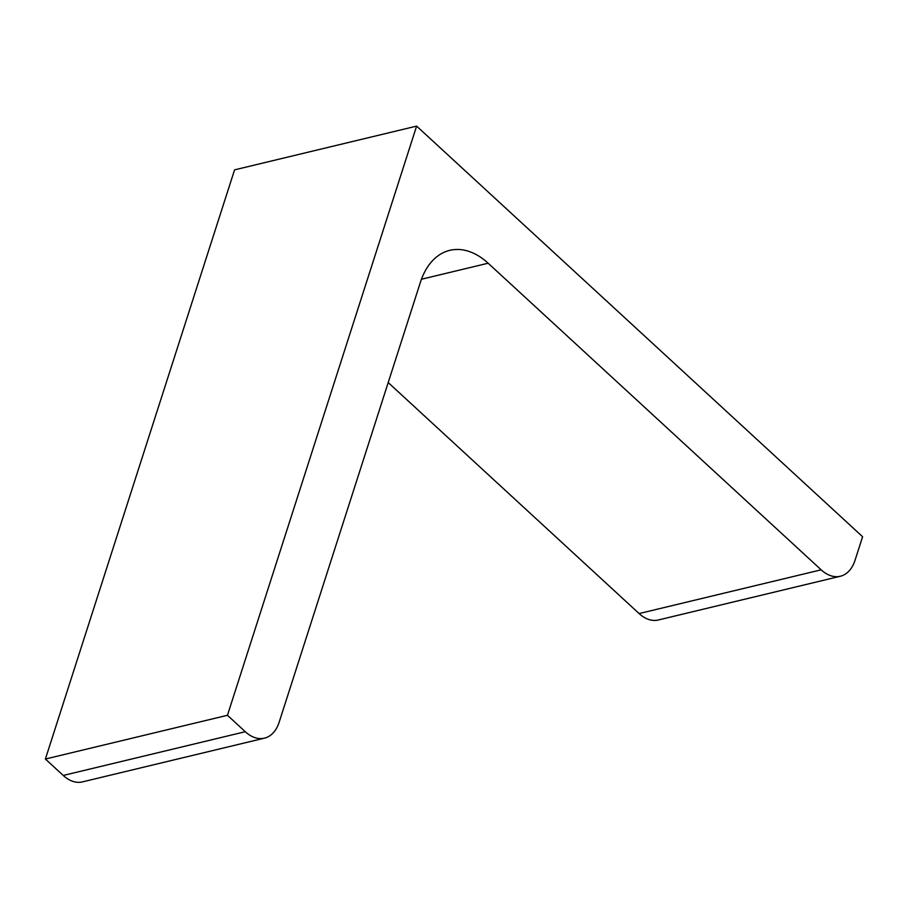 <?xml version="1.0" encoding="UTF-8"?>
<svg xmlns="http://www.w3.org/2000/svg" width="908" height="908" viewBox="0 0 908 908"><rect width="100%" height="100%" fill="white"/><g stroke="black" fill="none" stroke-linecap="round" stroke-linejoin="round"><path stroke-width="1.36" d="M416.613 126.11L227.454 715.288L45.4 759.031L234.57 169.853L416.613 126.11L862.6 536.719L855.03 560.293A38.93 24.868 76.5 0 1 840.343 576.251L658.3 619.994A38.93 24.868 76.5 0 1 639.107 613.558L388.204 382.552M227.454 715.288L245.285 731.712A38.93 24.868 76.5 0 0 264.478 738.147A38.93 24.868 76.5 0 0 279.165 722.189L420.404 282.263A77.872 49.747 76.5 0 1 449.789 250.347A77.872 49.747 76.5 0 1 488.152 263.218L821.161 569.815A38.93 24.868 76.5 0 0 840.343 576.251M45.4 759.031L63.242 775.455A38.93 24.868 76.5 0 0 82.424 781.89L264.478 738.147M63.242 775.455L245.285 731.712M421.448 279.244L488.152 263.218M639.107 613.558L821.161 569.815"/></g></svg>
